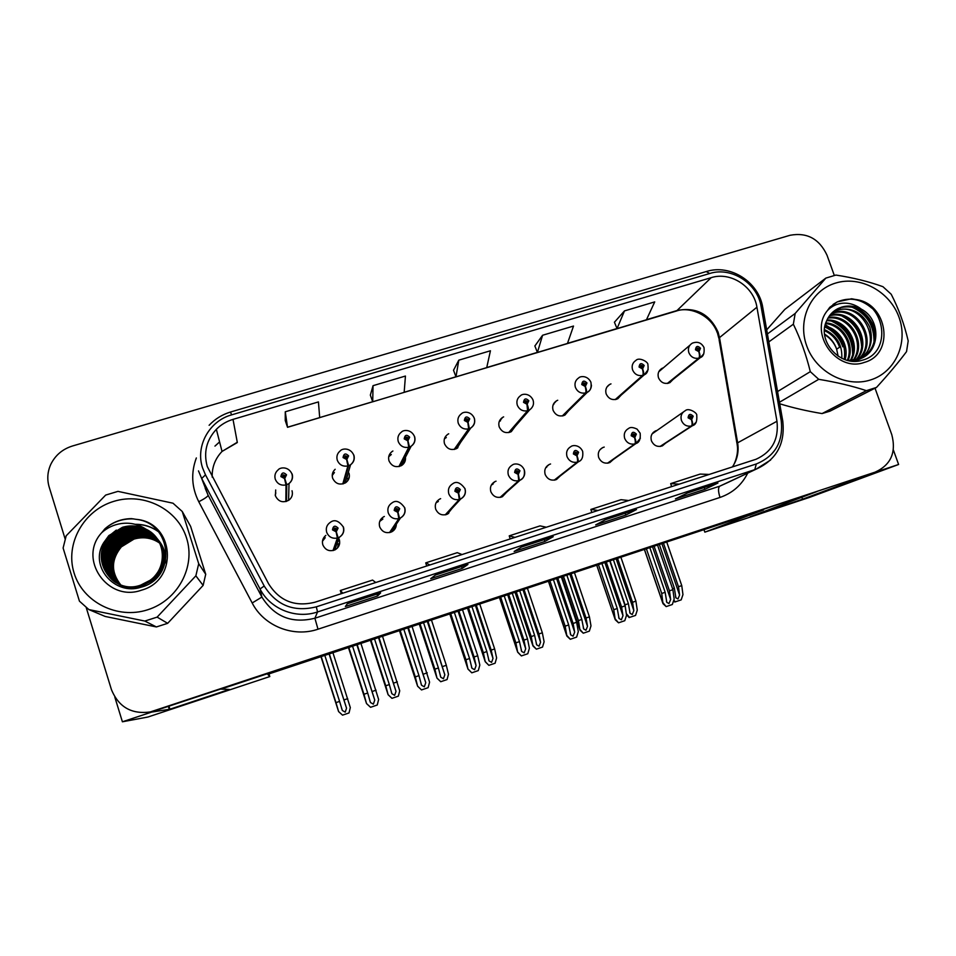 <?xml version="1.0" encoding="UTF-8"?>
<svg xmlns="http://www.w3.org/2000/svg" width="956" height="956" viewBox="0 0 956 956"><rect width="100%" height="100%" fill="white"/><g stroke="black" fill="none" stroke-linecap="round" stroke-linejoin="round"><path stroke-width="1.43" d="M496.045 481.179L494.826 481.669C491.049 483.963 489.711 487.273 490.81 491.623C493.248 496.75 497.108 498.435 502.39 496.69L506.441 492.4M502.509 496.63L503.203 495.292M550.56 463.983L549.15 464.52C545.374 466.755 544.036 470.053 545.147 474.427C547.537 479.458 551.325 481.155 556.523 479.494L560.228 475.957M555.818 479.769L556.237 479.064M440.644 498.662L439.664 499.104C435.912 501.434 434.574 504.768 435.661 509.094C438.135 514.304 442.066 515.977 447.48 514.125L451.889 508.592M448.543 513.503L449.428 511.269M384.36 516.455L383.619 516.814C379.914 519.204 378.6 522.538 379.675 526.828C382.197 532.134 386.212 533.795 391.745 531.823C394.744 530.138 396.286 527.569 396.346 524.139M393.956 530.198L394.685 526.601M325.841 535.396C322.829 537.905 321.825 541.06 322.817 544.836C325.41 550.25 329.533 551.899 335.197 549.76C339.022 547.346 340.396 543.964 339.332 539.602M338.699 546.294L338.878 543.665M604.216 447.073L602.662 447.623C598.874 449.81 597.548 453.096 598.671 457.47C601.037 462.429 604.766 464.126 609.856 462.549L613.298 459.501M610.98 383.882L609.605 384.479C606.224 386.714 605.076 389.869 606.164 393.92C608.709 399.07 612.581 400.684 617.779 398.748L621.137 395.127M557.73 400.241L556.5 400.827C553.142 403.097 551.994 406.252 553.082 410.279C555.663 415.525 559.619 417.127 564.924 415.083L568.485 410.865M503.645 416.876L502.581 417.414C499.259 419.744 498.136 422.899 499.199 426.89C501.84 432.231 505.867 433.809 511.293 431.634L515.069 426.567M511.341 431.61L511.735 430.391M448.711 433.785L447.826 434.275C444.564 436.653 443.465 439.796 444.504 443.739C447.217 449.2 451.34 450.754 456.896 448.424L460.792 442.102M457.781 447.814L458.223 445.723M392.904 451.005L392.211 451.423C389.044 453.837 387.969 456.98 388.996 460.852C391.781 466.432 396.011 467.962 401.699 465.453C404.567 463.457 405.81 460.72 405.44 457.255M403.504 463.911L403.695 460.971M335.174 469.276C332.521 471.75 331.672 474.726 332.628 478.215C335.52 483.951 339.882 485.445 345.702 482.696C348.916 480.247 350.015 477.068 349 473.172M348.402 479.733L348.39 478.048M275.698 489.95L275.412 495.853C278.423 501.769 282.928 503.203 288.915 500.155C291.986 497.658 293.014 494.515 292.022 490.739M657.047 430.427L655.374 430.977C651.598 433.128 650.283 436.39 651.418 440.764C653.761 445.663 657.429 447.36 662.424 445.843L665.651 443.13M663.428 367.785L661.934 368.395C658.529 370.593 657.381 373.724 658.493 377.799C660.99 382.866 664.79 384.479 669.893 382.651L673.06 379.46M114.816 697.115L122.404 721.792L151.705 712.077L169.917 709.209L229.332 689.431L221.051 689.097L816.914 491.575L750.066 516.802L802.562 499.187L874.752 472.395L898.604 464.485L893.358 449.941M898.604 464.485L809.744 497.323L704.835 532.145L763.486 509.93L267.74 674.315L269.807 676.561L147.917 717.024L122.404 721.792M703.975 529.66L704.835 532.145M268.971 673.908L269.807 676.561M275.818 492.949L275.209 495.136M334.421 472.551L332.222 475.467M391.303 454.53L388.71 456.729M446.309 437.537L444.421 438.792M500.478 420.831L499.235 421.488M553.811 404.412L553.189 404.675M325.207 537.714L322.459 541.263M382.878 519.036L379.723 521.402M438.35 501.482L436.091 502.76M546.712 467.269L545.84 467.556M492.961 484.238L491.444 484.895M207.285 466.564C203.401 452.523 206.424 440.107 216.355 429.316C221.039 424.619 226.596 421.309 233.013 419.373L711.192 277.658C730.492 271.373 753.83 286.489 756.925 307.211L776.965 421.261C778.949 439.33 771.97 451.997 756.041 459.262L314.835 602.256C294.854 607.156 279.427 600.977 268.552 583.734L207.285 466.564M202.6 467.974L205.492 474.869L264.214 586.004C276.463 605.411 293.827 612.354 316.305 606.833L756.292 463.971C775.125 456.155 783.43 441.744 781.219 420.712L761.143 306.745C757.654 283.442 731.436 266.437 709.722 273.5L231.579 414.88C209.173 420.987 195.203 446.273 202.6 467.974M149.112 712.328L875.146 472.133C890.873 464.963 896.429 452.463 891.781 434.645L875.015 388.196M624.483 310.903L617.038 328.601L646.447 319.782L654.717 301.905L624.483 310.903L614.433 322.232M542.59 335.257L537.403 352.453L567.47 343.443L573.516 326.056L542.59 335.257L534.87 345.988M285.27 411.785L287.529 427.308L319.698 417.664L318.432 401.914L285.27 411.785L285.247 420.52M373.043 385.674L372.709 401.795L404.161 392.366L405.44 376.043L373.043 385.674L370.342 395.115M458.796 360.173L455.976 376.843L486.724 367.63L490.44 350.768L458.796 360.173L453.526 370.271M834.301 275.4L827.012 255.204C819.316 238.809 807.007 232.165 790.086 235.272L72.465 445.998C62.594 449.093 55.4 455.164 50.883 464.174C47.465 471.631 46.892 479.255 49.174 487.034L65.139 538.981M86.207 607.526L111.458 689.682C119.022 707.87 132.788 715.16 152.745 711.539L875.146 472.133M717.944 483.031L704.883 489.317L675.426 498.913L687.627 492.914L717.944 483.031L687.591 492.926M467.95 564.446L462.226 568.402L430.714 578.667L435.458 575.022L467.95 564.446L435.446 575.034M380.584 592.899L377.596 595.982L345.367 606.486L347.375 603.714L380.655 592.875L347.375 603.714M636.326 509.62L625.798 515.093L595.684 524.904L605.518 519.646L636.529 509.548L605.483 519.67M553.225 536.675L544.932 541.443L514.137 551.481L521.474 547.011L553.189 536.698L521.462 547.023M544.932 541.443L544.311 539.59M625.798 515.093L625.176 513.253M377.596 595.982L376.975 594.07M462.226 568.402L461.593 566.526M704.883 489.317L704.249 487.5M455.976 376.843L453.502 370.199M372.709 401.795L370.319 395.031M287.529 427.308L285.223 420.437M537.403 352.453L534.846 345.917M617.038 328.601L614.397 322.16M546.354 527.234L540.068 525.884L509.237 535.85L510.169 538.957M514.961 537.403L509.237 535.85M462.047 554.552L457.279 552.664L425.743 562.869L426.699 566.012M429.925 564.96L425.743 562.869M375.756 582.515L372.577 580.077L340.312 590.521L341.292 593.676M342.881 593.162L340.312 590.521M628.737 500.538L621.006 499.689L590.868 509.44L591.776 512.512M598.062 510.48L590.868 509.44M709.268 474.439L700.174 474.08L670.694 483.617L671.566 486.664M679.286 484.166L670.694 483.617M654.107 546.199L669.463 590.844L670.658 599.52L668.973 603.559L666.798 602.364L665.161 592.302L661.731 593.461L662.962 603.63L666.165 606.606L672.331 604.503L674.159 599.03L672.893 589.685L657.537 545.063M660.465 446.404L692.12 425.802C692.957 424.858 692.813 422.791 691.666 419.588L693.184 416.195C690.304 413.362 688.607 413.9 688.093 417.808L691.439 419.66L690.961 418.059L689.623 417.318L690.16 415.991L691.654 416.685L691.045 418.035L691.666 419.588M689.575 417.139L690.113 417.939M691.439 419.66C692.311 422.946 692.323 425.062 691.451 426.018C686.79 426.794 683.456 424.942 681.437 420.473C680.278 416.051 681.592 412.753 685.404 410.59C688.643 407.495 697.51 412.992 696.757 415.346C697.211 421.381 695.813 424.811 692.562 425.623L692.12 425.802M660.082 446.452L691.451 426.018M646.387 548.756L661.731 593.461M649.817 547.621L665.161 592.302M669.463 590.844L672.893 589.685M663.046 602.806L666.165 606.606M663.452 543.104L678.473 586.721L679.585 595.074L677.971 598.97L675.892 597.811L674.35 588.119L672.558 588.729M667.802 383.368L699.433 357.974C700.282 356.887 700.139 354.748 699.003 351.569L700.509 348.235C697.653 345.427 695.98 345.941 695.466 349.788L698.788 351.641L696.972 349.322L697.45 348.044L698.991 348.701L698.394 350.039L699.003 351.569M698.788 351.641C699.661 354.903 699.649 357.078 698.776 358.177C694.152 358.918 690.841 357.066 688.834 352.645C687.711 348.522 688.858 345.367 692.287 343.168C697.522 341.208 701.441 342.678 704.01 347.554C704.596 353.206 703.377 356.552 700.354 357.58L699.433 357.974M667.336 383.44L698.776 358.177M666.738 542.016L681.759 585.61L682.954 594.608L681.186 599.878L674.769 602.005L673.586 600.762M659.329 544.466L674.35 588.119M678.473 586.721L681.759 585.61M673.801 600.105L675.259 601.898M606.283 562.056L621.603 607.048L622.989 615.712L621.352 619.775L619.07 618.508L617.253 608.518L613.764 609.701L615.246 619.739L618.544 622.822L624.794 620.695L626.55 615.21L625.081 605.865L609.761 560.909M607.956 463.122L635.465 443.727C636.182 442.819 635.967 440.752 634.808 437.525L636.361 434.096C633.47 431.24 631.749 431.789 631.187 435.733L634.581 437.597L634.103 435.984L632.741 435.243L633.29 433.905L634.82 434.586L634.187 435.96L634.808 437.525M632.681 434.872L633.493 435.972M634.581 437.597C635.465 440.907 635.537 443.022 634.796 443.942C630.064 444.731 626.694 442.879 624.662 438.362C623.515 433.94 624.854 430.618 628.678 428.408C630.339 427.009 633.147 427.248 637.078 429.113L640.15 433.199C640.735 439.043 639.337 442.485 635.979 443.512L635.465 443.727M607.526 463.182L634.796 443.942M598.456 564.649L613.764 609.701M601.933 563.502L617.253 608.518M621.603 607.048L625.081 605.865M615.294 619.034L618.544 622.822M557.814 578.129L573.098 623.467L574.676 632.131L573.086 636.194L570.696 634.856L568.689 624.961L565.151 626.156L566.884 636.087L570.278 639.265L576.611 637.114L578.308 631.605L576.623 622.272L561.339 576.958M554.683 480.079L577.914 461.939C578.5 461.067 578.201 459.011 577.03 455.749L578.631 452.296C575.715 449.416 573.959 449.965 573.373 453.945L576.803 455.821L576.325 454.208L574.95 453.455L575.5 452.104L577.054 452.786L576.42 454.172L577.03 455.749M574.903 452.953L575.954 454.231M576.803 455.821C577.699 459.167 577.842 461.282 577.233 462.154C572.429 462.967 569.011 461.091 566.992 456.538C565.856 452.116 567.195 448.782 571.019 446.524C572.62 445.042 579.527 444.516 582.658 451.34C583.351 456.968 581.965 460.422 578.511 461.688L577.914 461.939M554.205 480.163L577.233 462.154M549.879 580.758L565.151 626.156M553.405 579.587L568.689 624.961M573.098 623.467L576.623 622.272M566.884 635.489L570.278 639.265M508.688 594.417L523.936 640.114L525.704 648.777L524.163 652.84L521.653 651.43L519.466 641.619L515.881 642.838L517.674 652.195L521.367 655.924L527.784 653.737L529.397 648.228L527.509 638.907L512.261 593.234M500.633 497.287L519.419 480.45L518.319 474.284L519.968 470.782C517.017 467.878 515.236 468.44 514.615 472.467L518.08 474.355L517.614 472.718L516.228 471.953L516.778 470.603L518.355 471.284L517.698 472.682L518.319 474.284M516.18 471.38L517.459 472.742M501.745 496.965L502.617 495.805M518.08 474.355L518.726 480.665C513.85 481.489 510.396 479.613 508.365 475.013C507.254 470.603 508.604 467.245 512.416 464.939C514.268 463.313 521.235 463.003 524.235 469.766C525.035 475.168 523.661 478.633 520.112 480.151L519.419 480.45M500.108 497.383L518.726 480.665M500.645 597.082L515.881 642.838M504.218 595.899L519.466 641.619M523.936 640.114L527.509 638.907M517.829 652.171L521.367 655.924M617.564 558.316L632.549 602.268L633.84 610.609L632.263 614.517L630.088 613.298L628.379 603.678L625.045 604.813L626.335 613.824M615.7 399.5L643.28 375.23C644.009 374.166 643.794 372.039 642.647 368.825L644.189 365.467C641.309 362.623 639.6 363.149 639.062 367.032L642.42 368.897L641.942 367.307L640.604 366.566L641.07 365.288L642.647 365.933L642.038 367.283L642.647 368.825M640.58 366.507L641.273 367.259M642.42 368.897C643.292 372.183 643.364 374.37 642.611 375.433C637.915 376.186 634.569 374.322 632.561 369.864C631.45 365.766 632.597 362.587 636.015 360.34C639.05 356.863 648.586 361.954 647.905 364.75C648.61 370.151 647.403 373.497 644.308 374.776L643.28 375.23M615.198 399.584L642.611 375.433M620.898 557.217L635.895 601.133L637.27 610.131L635.561 615.413L629.12 617.552L626.455 614.577M610.048 560.814L625.045 604.813M613.394 559.702L628.379 603.678M632.549 602.268L635.895 601.133M626.455 613.8L629.562 617.457M571.079 573.731L586.04 618.006L587.51 626.347L585.968 630.255L583.686 628.964L581.81 619.44L578.428 620.575L580.005 630.159L583.268 633.207L589.338 631.139L590.987 625.845L589.422 616.859L574.448 572.608M562.833 415.872L586.231 392.749C586.829 391.733 586.542 389.594 585.383 386.367L586.96 382.962C584.068 380.106 582.335 380.631 581.762 384.563L585.156 386.439L584.678 384.826L583.315 384.085L583.793 382.794L585.407 383.44L584.773 384.802L585.383 386.367M583.268 383.882L584.271 384.862M585.156 386.439C586.04 389.749 586.171 391.924 585.55 392.964C580.782 393.729 577.4 391.852 575.393 387.359C574.293 383.272 575.44 380.094 578.834 377.799C579.981 376.282 587.343 374.919 590.916 382.209C591.704 387.407 590.521 390.753 587.378 392.235L586.231 392.749M562.295 415.968L585.55 392.964M563.466 576.253L578.428 620.575M566.848 575.13L581.81 619.44M586.04 618.006L589.422 616.859M580.041 629.574L583.268 633.207M523.984 589.35L538.921 633.947L540.57 642.289L539.065 646.208L536.675 644.846L534.631 635.405L531.201 636.565L533.018 646.029L536.376 649.172L542.53 647.081L544.107 641.775L542.339 632.788L527.401 588.215M509.19 432.471L528.262 410.554C528.728 409.562 528.369 407.447 527.198 404.185L528.823 400.755C525.896 397.863 524.139 398.401 523.53 402.368L526.959 404.257L526.493 402.643L525.119 401.879L525.585 400.6L527.234 401.233L526.577 402.607L527.198 404.185M525.059 401.604L526.326 402.667M510.815 431.885L511.759 429.519M526.959 404.257L527.569 410.769C522.729 411.558 519.311 409.67 517.292 405.129C516.216 401.09 517.351 397.899 520.709 395.557C522.072 393.848 529.528 392.665 533.006 399.943C534.261 403.934 533.101 407.268 529.552 409.957L528.262 410.554M508.628 432.59L527.569 410.769M516.276 591.895L531.201 636.565M519.706 590.76L534.631 635.405M538.921 633.947L542.339 632.788M533.018 645.539L536.376 649.172M476.279 605.16L491.181 650.104L493.009 658.445L491.563 662.365L489.054 660.931L486.843 651.574L483.366 652.757L485.242 661.743L488.863 665.34L495.1 663.225L496.606 657.907L494.646 648.933L479.745 604.013M454.757 449.32L469.348 428.658L468.058 422.301L469.731 418.824C466.779 415.92 464.986 416.469 464.353 420.473L467.819 422.373L467.353 420.736L465.966 419.971L466.42 418.68L468.117 419.314L467.448 420.7L468.058 422.301M465.907 419.672L467.376 420.807M457.135 448.28L457.948 446.105M467.819 422.373L468.643 428.874C463.744 429.662 460.278 427.774 458.259 423.197C457.195 419.194 458.318 416.003 461.617 413.613C463.146 411.737 470.746 410.638 474.188 417.975C475.383 421.99 474.272 425.324 470.818 427.965L469.348 428.658M454.16 449.463L468.643 428.874M468.464 607.753L483.366 652.757M437.047 501.255L437.286 501.972M471.941 606.606L486.843 651.574M491.181 650.104L494.646 648.933M485.373 661.731L488.863 665.34M159.712 543.151C151.908 537.822 143.34 536.471 134.031 539.076L121.376 546.856C111.099 559.511 110.872 572.166 120.695 584.821M147.654 609.785C177.864 600.368 195.849 566.717 186.563 538.049C177.72 509.261 143.902 492.065 113.919 501.326C83.793 510.157 64.853 543.713 74.066 572.943C82.825 602.316 117.588 619.619 147.654 609.785M182.249 511.496L173.012 503.215L117.958 491.372L105.674 495.077L66.179 535.802L63.108 548.015L79.432 601.157L88.872 609.581L105.184 616.453L156.402 626.945L144.822 621.053L157.131 617.122L167.67 623.324L203.126 585.407L205.719 574.269L190.603 526.338L182.249 511.496L198.705 563.705L205.719 574.269M203.126 585.407L195.861 575.823L157.131 617.122M195.861 575.823L198.705 563.705M156.402 626.945L167.67 623.324M159.676 543.08C151.885 537.642 143.245 536.208 133.732 538.778L120.946 546.474C110.442 559.296 110.215 572.035 120.265 584.666M159.329 542.387C151.359 536.519 142.42 534.906 132.549 537.571L119.643 545.314C108.864 558.567 108.829 571.58 119.512 584.367M159.425 542.554C151.49 536.794 142.635 535.24 132.848 537.87L119.966 545.613C109.259 558.746 109.175 571.7 119.703 584.451M158.959 541.682C150.809 535.372 141.596 533.591 131.331 536.34L118.329 544.143C107.275 557.826 107.419 571.126 118.771 584.056M159.054 541.861C150.94 535.659 141.811 533.914 131.641 536.639L118.663 544.442C107.681 558.017 107.777 571.246 118.95 584.14M158.576 541C150.247 534.225 140.759 532.241 130.112 535.085L116.991 542.948C105.662 557.073 105.997 570.672 118.03 583.722M158.672 541.168C150.391 534.512 140.974 532.588 130.41 535.396L117.325 543.259C106.068 557.264 106.355 570.78 118.209 583.817M158.17 540.319C149.686 533.054 139.911 530.891 128.857 533.807L115.64 541.741C104.085 553.142 104.503 573.373 117.289 583.375M158.266 540.487C149.829 533.352 140.126 531.225 129.168 534.129L115.975 542.04C104.431 556.512 104.933 570.314 117.469 583.459M157.74 539.638C149.1 531.883 139.062 529.505 127.59 532.516L114.254 540.51C102.376 552.221 103.093 573.062 116.548 582.993M157.848 539.805C149.256 532.169 139.277 529.851 127.913 532.839L114.601 540.821C102.806 552.449 103.451 573.134 116.74 583.088M157.274 538.957C148.515 530.688 138.19 528.106 126.3 531.201L112.844 539.256C100.643 551.277 101.671 572.752 115.819 582.586M157.393 539.124C148.67 530.986 138.405 528.453 126.622 531.536L113.202 539.566C101.073 551.516 102.029 572.823 116.011 582.694M156.796 538.288C147.929 529.493 137.317 526.684 124.985 529.863L111.422 537.977C89.255 558.388 113.465 596.64 142.002 585.968L151.179 581.236C164.874 571.736 167.814 549.927 156.437 537.786C147.475 528.584 136.66 525.597 123.993 528.847L110.334 537.009C88.024 557.539 112.39 596.042 141.094 585.299L150.343 580.543C162.484 569.919 165.579 557.3 159.592 542.697C151.06 529.003 138.739 523.924 122.643 527.473L108.864 535.695L103.559 542.912C88.92 566.143 114.875 595.994 140.902 587.235C177.015 578.356 172.474 523.075 136.206 519.347L131.593 518.642C121.4 518.726 112.497 522.119 104.885 528.847L101.766 532.647C77.352 558.663 107.693 602.627 141.548 590.151C179.047 580.113 174.41 522.37 136.206 519.347M156.927 538.455C148.072 529.791 137.533 527.043 125.32 530.198L111.78 538.3C99.316 550.56 100.595 572.525 115.282 582.264M156.294 537.63C147.32 528.286 136.433 525.238 123.659 528.501L109.976 536.686C87.605 557.252 112.019 595.839 140.795 585.072L150.068 580.304C167.802 568.043 166.201 538.336 145.814 529.098C138.345 525.549 130.566 524.952 122.464 527.294L108.805 535.635L103.559 542.912M165.316 562.917C166.272 554.408 164.014 546.88 158.541 540.331M159.509 574.592C166.798 562.009 166.129 550.166 157.501 539.076L157.071 538.61M162.173 570.517C166.762 558.961 165.245 548.529 157.621 539.232M151.454 581.475C165.185 571.939 168.065 550.059 156.569 537.953M101.766 532.647C107.263 527.724 113.68 524.701 121.042 523.577C130.088 522.346 138.345 524.187 145.814 529.098M112.856 578.511L112.438 576.982M112.282 576.337L111.816 573.755M111.685 572.62L111.565 567.84M111.768 565.51L116.979 551.54M144.822 621.053L88.872 609.581M158.242 531.584C151.478 526.792 144.033 524.426 135.919 524.497M116.321 530.09L108.566 536.364M133.709 518.905C122.679 518.451 113.071 521.761 104.885 528.847M158.087 531.393C151.191 526.529 143.591 524.175 135.298 524.33M109.271 535.3L108.387 536.208M870.653 379.914C895.425 372.219 908.511 342.738 898.963 317.117C889.773 291.377 860.304 275.424 835.687 283.048C810.951 290.277 797.137 319.651 806.661 345.737C815.815 371.944 846.012 387.993 870.653 379.914M779.726 403.779C792.536 407.734 806.649 411.008 822.041 413.578L866.399 390.657L876.497 387.431L829.987 411.164L874.955 388.076M767.417 333.967L795.177 313.449L825.841 278.1L835.926 275.065C853.242 277.73 868.908 281.602 882.926 286.68L891.195 294.233C898.64 308.669 904.304 324.227 908.2 340.91L906.539 351.617C898.425 362.467 888.411 374.405 876.497 387.431M822.041 413.578L829.987 411.164M858.727 359.337C879.568 342.654 858.058 303.912 833.728 312.576L831.481 313.377M858.106 359.528C878.229 342.535 856.66 304.749 832.688 313.293L831.039 313.855M856.48 361.045C869.59 353.636 874.035 342.344 869.793 327.155C862.814 312.851 852.19 307.031 837.922 309.684L833.381 311.596M848.295 360.567L860.878 358.512C880.643 350.876 880.87 319.149 861.38 309.194C854.891 305.896 848.307 305.203 841.65 307.115L838.077 308.537C832.903 311.154 829.115 315.181 826.737 320.595C816.34 340.754 840.372 367.618 862.097 360.269C892.414 352.991 885.734 303.685 855.512 299.491L851.605 298.774L837.301 301.857L829.796 307.282L827.418 310.592C808.537 333.154 836.679 372.732 864.332 362.396C895.198 354.282 887.789 302.944 855.512 299.491M860.52 358.667C883.547 342.989 862.3 301.379 836.87 310.413L832.891 312.026M852.119 361.153L859.779 359.145C872.947 351.7 877.405 340.336 873.151 325.064C866.124 310.688 855.441 304.821 841.101 307.497L834.935 310.401M841.782 358.297C842.463 344.781 836.679 335.221 824.454 329.617M838.137 356.206L836.631 349.119C834.457 342.714 830.429 337.695 824.538 334.062M824.407 330.633C831.828 333.979 836.894 339.523 839.607 347.267L836.631 349.119C834.289 342.893 830.286 338.077 824.61 334.696M845.08 359.659C849.549 345.259 838.866 328.649 824.944 325.996M844.291 359.372C846.287 343.132 839.786 332.282 824.777 326.844M848.032 360.508C855.68 344.387 842.26 323.582 825.805 322.865M847.315 360.328C854.138 344.578 841.388 324.849 825.566 323.606M850.888 360.651C861.738 343.467 845.69 318.42 826.952 320.093M850.183 360.651C860.221 343.694 844.829 319.722 826.653 320.75M853.624 360.472C867.881 342.714 849.131 313.03 828.255 317.607M852.955 360.543C866.339 342.881 848.271 314.393 827.908 318.193M856.229 360.03C874.131 342.224 852.609 307.45 829.772 315.372M855.584 360.161C872.553 342.332 851.748 308.86 829.378 315.91M827.418 310.592C831.362 306.446 836.165 304.02 841.83 303.303C848.808 302.562 855.333 304.522 861.38 309.194M825.841 278.1L784.828 309.385L766.7 329.844M777.563 391.554L810.306 371.657L818.73 379.317L779.451 402.249M795.177 313.449L793.349 324.215L768.815 341.901M810.306 371.657C806.159 354.796 800.519 338.986 793.349 324.215M866.399 390.657C852.31 386.009 836.416 382.233 818.73 379.317M842.822 346.801C839.571 337.659 833.56 331.027 824.765 326.928M852.621 354.15C852.609 338.818 845.642 327.848 831.72 321.24M873.999 342.63C874.393 325.626 866.841 313.688 851.318 306.828M871.86 308.19C860.998 298.81 849.406 296.754 837.098 302L833.082 304.438M843.323 346.502C840.479 338.316 835.221 332.043 827.538 327.693M853.158 350.673C852.238 338.065 846.156 328.541 834.911 322.1M861.595 346.263C860.806 332.927 854.449 322.961 842.511 316.376M874.704 339.356C874.143 324.921 867.367 314.297 854.377 307.485M458.88 610.932L474.092 656.987L476.076 665.639L474.582 669.726L471.941 668.22L469.563 658.517L465.942 659.748L467.974 669.081L471.786 672.821L478.287 670.598L479.828 665.077L477.713 655.756L462.501 609.725M445.795 514.734L459.979 499.259L458.641 493.105L460.326 489.568C457.362 486.64 455.546 487.213 454.901 491.276L458.402 493.188L457.936 491.527L456.526 490.763L457.088 489.4L458.701 490.081L458.032 491.504L458.641 493.105M456.502 490.165L457.948 491.587M447.551 514.089L449.212 510.994M458.402 493.188L459.274 499.474C454.315 500.323 450.826 498.435 448.794 493.798C447.695 489.4 449.033 486.03 452.845 483.664C456.418 481.011 460.434 482.625 464.879 488.492C466.098 492.902 464.736 496.367 460.78 498.913L459.979 499.259M445.221 514.854L459.274 499.474M450.73 613.633L465.942 659.748M454.363 612.426L469.563 658.517M474.092 656.987L477.713 655.756M468.105 669.069L471.786 672.821M408.403 627.674L425.755 682.739L424.309 686.826L421.536 685.237L418.979 675.641L415.298 676.896L417.605 686.205L421.512 689.933L428.109 687.687L429.579 682.166L412.072 626.455M390.144 532.444L399.548 518.367L397.971 512.249L399.716 508.676C396.716 505.724 394.876 506.298 394.195 510.408L397.732 512.32L397.266 510.647L395.844 509.883L396.393 508.52L398.055 509.19L397.361 510.624L397.971 512.249M395.808 509.345L397.636 510.48M392.761 531.213L394.386 527.067M397.732 512.32L398.831 518.606C393.8 519.466 390.275 517.555 388.244 512.882C387.144 508.532 388.483 505.138 392.247 502.725C396.059 499.976 400.158 501.565 404.543 507.528C405.75 511.938 404.4 515.415 400.504 517.961L399.548 518.367M389.534 532.588L398.831 518.606M400.134 630.41L415.298 676.896M403.814 629.191L418.979 675.641M423.568 674.088L427.248 672.845M417.688 686.205L421.512 689.933M357.209 644.643L374.752 700.079L373.354 704.166L370.438 702.493L367.69 693.004L363.961 694.271L366.518 703.568L370.558 707.297L377.25 705.014L378.636 699.481L360.938 643.412M333.668 550.405L338.125 537.81L336.297 531.703L338.089 528.094C335.054 525.119 333.19 525.704 332.473 529.863L336.058 531.787L335.592 530.102L334.158 529.325L334.696 527.963L336.404 528.62L335.687 530.066L336.297 531.703M334.098 528.979L336.249 529.648M338.113 541.694L337.898 541.096M337.456 548.015L338.496 543.797L336.715 544.358M336.058 531.787L337.396 538.037C332.282 538.921 328.709 537.009 326.677 532.289C325.602 527.987 326.916 524.605 330.609 522.131C334.648 519.239 338.842 520.817 343.228 526.875C344.411 531.249 343.085 534.727 339.26 537.308L338.125 537.81M333.011 550.572L337.396 538.037M339.655 543.426L338.496 543.797M348.832 647.427L363.961 694.271M352.561 646.184L367.69 693.004M372.35 691.427L376.067 690.172M366.578 703.58L370.558 707.297M427.941 621.185L444.827 674.805L443.417 678.736L440.788 677.23L438.41 667.969L434.884 669.152L437 678.139L440.728 681.724L447.05 679.573L448.484 674.267L446.321 665.292L431.455 620.026M399.524 466.42L409.479 447.05L407.949 440.704L409.67 437.191C406.694 434.263 404.878 434.825 404.209 438.864L407.722 440.776L407.244 439.127L405.846 438.362L406.288 437.071L408.033 437.693L407.34 439.103L407.949 440.704M405.786 438.099L407.591 438.983M407.722 440.776L408.762 447.265C403.779 448.077 400.277 446.177 398.258 441.553C397.218 437.621 398.305 434.442 401.52 432.004C403.193 429.925 410.984 428.874 414.402 436.283C415.597 440.25 414.51 443.56 411.164 446.225L409.479 447.05M398.891 466.576L408.762 447.265M420.031 623.814L434.884 669.152M423.544 622.643L438.41 667.969M442.807 666.475L446.321 665.292M437.107 678.127L440.728 681.724M378.958 637.437L396.011 691.391L394.649 695.335L391.888 693.733L389.331 684.568L385.758 685.787L388.124 694.737L391.96 698.334L398.353 696.147L399.728 690.83L382.52 636.254M343.443 483.772L348.629 465.739L346.861 459.418L348.617 455.869C345.618 452.905 343.766 453.479 343.061 457.565L346.61 459.489L346.156 457.828L344.734 457.052L345.164 455.773L346.956 456.37L346.251 457.793L346.861 459.418M344.698 456.92L346.729 457.47M347.673 476.076L347.422 475.419M347.685 480.844L348.044 478.155L346.466 478.645M346.61 459.489L347.9 465.966C342.834 466.791 339.296 464.879 337.277 460.206C336.261 456.37 337.301 453.216 340.396 450.73C342.176 448.436 350.231 447.372 353.66 454.901C354.807 458.808 353.78 462.095 350.553 464.771L348.629 465.739M342.786 483.951L347.9 465.966M349.155 477.809L348.044 478.155M370.94 640.09L385.758 685.787M374.513 638.907L389.331 684.568M393.788 683.062L397.349 681.855M388.196 694.749L391.96 698.334M329.33 653.892L346.538 708.193L345.224 712.136L342.332 710.463L339.595 701.405L335.974 702.624L338.627 711.587L342.535 715.148L349.024 712.949L350.314 707.607L332.927 652.697M286.513 501.386L286.752 484.74L284.745 478.442L286.549 474.845C283.526 471.87 281.638 472.443 280.897 476.578L284.494 478.514L284.028 476.829L282.594 476.052L283 474.797L284.852 475.371L284.135 476.805L284.745 478.442M282.629 476.16L284.816 476.16M291.735 496.63L292.154 495.411M285.139 480.94L284.637 479.052M284.494 478.514L286.023 484.967C280.873 485.815 277.3 483.891 275.268 479.183C274.288 475.467 275.256 472.348 278.196 469.814C279.893 467.376 288.318 465.99 291.915 473.829C293.014 477.689 292.046 480.928 289.011 483.557L286.752 484.74M285.832 501.577L286.023 484.967M320.965 656.664L338.591 711.575L342.535 715.148M321.204 656.581L335.974 702.624M324.813 655.386L339.595 701.405M344.112 699.876L347.721 698.657M168.411 706.544L169.284 709.364M801.869 497.216L802.562 499.187M756.925 307.211L719.51 337.611L718.087 332.138C709.758 314.082 696.171 306.852 677.338 310.449L646.495 319.686M732.368 466.958C737.267 459.752 739.024 451.71 737.626 442.819L719.51 337.611L719.091 339.643L736.933 443.285M233.013 419.373L237.279 442.27L222.031 451.435C215.148 458.689 211.874 467.257 212.208 477.152M756.292 463.971L754.798 469.647L317.547 611.948C296.002 619.345 270.273 609.127 260.032 588.968L201.68 478.49L198.489 470.878M205.181 488.229L208.121 495.256L261.896 597.07C274.348 616.823 292.01 623.874 314.894 618.221L719.749 486.174L727.325 482.744M205.492 474.869L201.68 478.49L208.121 495.256C207.87 496.475 204.751 498.638 198.776 501.757C191.606 487.464 190.794 472.862 196.35 457.948M747.712 473.136C741.748 485.003 732.511 493.105 719.999 497.443L318.001 629.203L314.894 618.221L317.547 611.948L316.305 606.833M770.655 460.003L755.945 469.253L719.749 486.174C718.04 487.68 718.123 491.432 719.999 497.443M781.219 420.712L782.845 421.524M318.001 629.203C293.361 637.724 263.892 626.061 252.181 602.973L261.896 597.07L260.032 588.968L264.214 586.004M761.143 306.745L762.709 307.223L762.876 308.143M709.722 273.5L706.209 271.564L230.492 412.036M209.125 425.289C215.04 418.979 222.151 414.569 230.48 412.036L231.579 414.88M252.181 602.973L198.776 501.757M154.502 711.001L155.314 710.882M219.581 441.887L214.957 446.117L219.593 441.959M776.965 421.261L737.626 442.819L737.076 444.146C739.299 454.913 733.216 466.648 732.32 466.982M711.192 277.658L676.537 310.987L287.505 427.224M617.002 328.529L567.505 343.347M537.368 352.382L486.747 367.546M455.952 376.772L404.161 392.283M372.685 401.711L319.686 417.581M676.167 311.094L676.537 310.987C689.694 306.207 711.109 314.99 717.335 332.915M652.518 546.724L670.658 599.52M696.255 422.134L692.562 425.623L660.68 446.368M644.452 549.401L662.795 602.866M661.875 543.629L679.585 595.074M703.807 353.804L700.354 357.58L668.34 383.248M604.885 562.522L622.989 615.712M640.365 438.207L635.979 443.512L608.219 463.074M596.771 565.211L615.067 619.082M556.607 578.523L574.676 632.131M566.693 635.525L548.433 581.236L566.705 635.525M507.684 594.751L525.704 648.777M524.33 469.982C525.465 474.487 524.067 477.88 520.112 480.151L501.099 497.168M499.45 597.476L517.674 652.195M616.166 558.782L633.84 610.609M648.18 369.578L644.308 374.776L616.357 399.333M569.86 574.138L587.51 626.347M591.417 385.125C591.382 388.267 590.031 390.634 587.378 392.235L563.634 415.645M562.009 576.731L579.85 629.61M522.956 589.685L540.57 642.289M515.057 592.302L532.851 645.575M475.443 605.435L493.009 658.445M474.343 418.274C475.419 422.349 474.248 425.587 470.818 427.965L455.964 448.902M467.484 608.076L485.242 661.743M825.255 324.67L829.187 327.287M833.321 330.764L843.981 345.857M458.091 611.195L476.076 665.639M465.022 488.683C466.146 493.165 464.736 496.582 460.78 498.913L446.404 514.555M449.798 613.943L467.974 669.081M407.83 627.865L425.755 682.739M404.735 507.684C405.834 512.141 404.424 515.571 400.504 517.961L390.944 532.181M399.465 630.637L417.605 686.205M356.863 644.762L374.752 700.079M343.443 526.995C344.53 531.417 343.132 534.858 339.26 537.308L334.684 550.011M348.438 647.547L366.518 703.568M427.308 621.4L444.827 674.805M414.605 436.545C415.669 440.573 414.522 443.799 411.164 446.225L400.97 465.859M419.29 624.065L437 678.139M378.528 637.58L396.011 691.391M353.887 455.128C354.927 459.071 353.816 462.286 350.553 464.771L345.176 483.019M370.45 640.257L388.124 694.737M329.103 653.964L346.538 708.193M292.166 474.009C293.169 477.845 292.118 481.035 289.011 483.557L288.581 500.382M169.021 706.341L169.917 709.209M659.592 370.402L661.934 368.395M653.199 432.506L655.374 430.977M499.426 421.369L502.581 417.414M553.464 404.065L556.5 400.827M606.941 387.001L609.605 384.479M600.117 449.571L602.662 447.623M546.151 467.09L549.15 464.52M491.766 484.728L494.826 481.669M717.657 333.811L718.852 338.293M216.355 429.316L222.031 451.435L237.303 442.568M727.552 482.637L755.945 469.253C776.427 459.932 785.354 443.823 782.749 420.939L762.709 307.223C758.658 281.96 730.42 263.82 706.46 271.492M152.745 711.539L153.558 711.407M652.123 433.869L683.217 412.108M644.368 549.425L662.711 602.913M666.428 601.276L666.798 602.364M658.768 371.765L689.933 345.176M675.545 596.819L675.892 597.811M596.723 565.223L615.031 619.106M618.687 617.361L619.07 618.508M555.03 480.008L578.511 461.688M570.29 633.661L570.696 634.856M521.235 650.176L521.653 651.43M629.729 612.246L630.088 613.298M561.985 576.743L579.826 629.622M583.315 627.877L583.686 628.964M510.181 432.172L529.552 409.957M536.292 643.711L536.675 644.846M465.919 419.433L466.42 418.68M488.647 659.724L489.054 660.931M833.429 311.752L834.48 311.023M859.779 359.145L860.878 358.512M456.526 490.058L457.088 489.4M471.487 666.87L471.941 668.22M395.939 509.261L396.393 508.52M421.022 683.683L421.536 685.237M334.492 528.632L334.696 527.963M369.757 700.39L370.438 702.493M405.798 438.099L406.288 437.071M440.346 675.88L440.788 677.23M344.913 456.729L345.164 455.773M391.351 692.084L391.888 693.733M283 475.682L283 474.797M341.483 707.822L342.332 710.463"/></g></svg>
